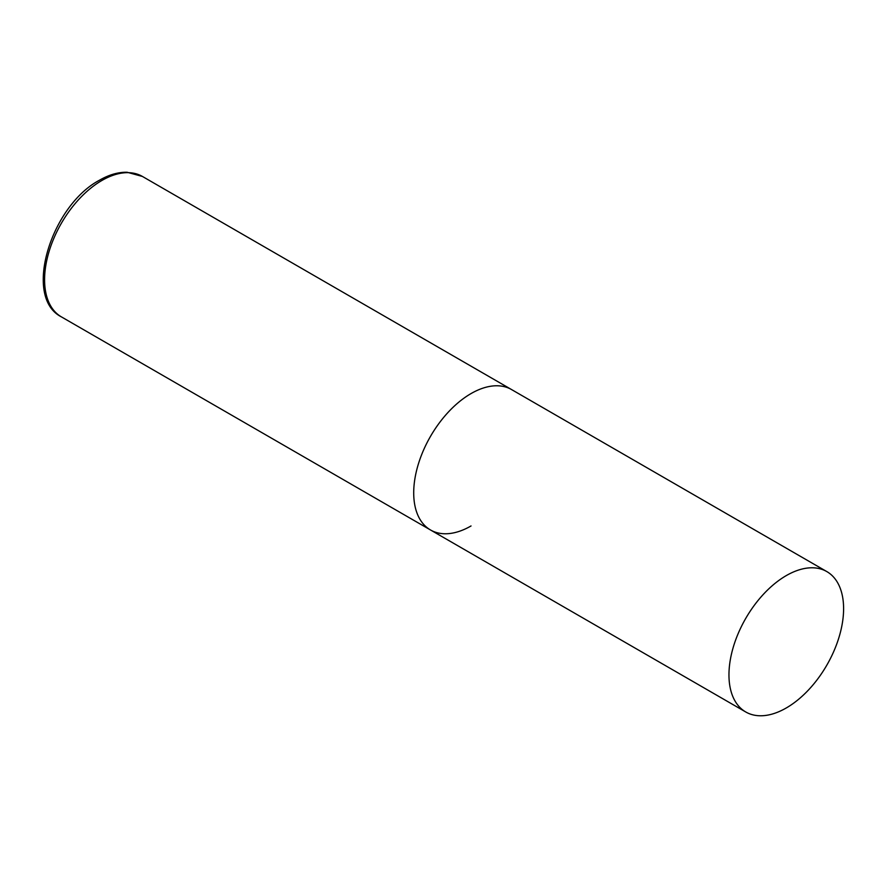 <?xml version="1.0" encoding="UTF-8"?>
<svg xmlns="http://www.w3.org/2000/svg" width="888" height="888" viewBox="0 0 888 888"><rect width="100%" height="100%" fill="white"/><g stroke="black" fill="none" stroke-linecap="round" stroke-linejoin="round"><path stroke-width="1.33" d="M471.029 525.962A81.063 46.798 -60 0 1 430.502 529.97A81.063 46.798 -60 0 1 418.07 465.012A81.063 46.798 -60 0 1 471.029 393.584A81.063 46.798 -60 0 1 511.566 389.566A81.063 46.798 120 0 0 449.095 411.288A81.063 46.798 120 0 0 413.708 492.862A81.063 46.798 120 0 0 430.502 529.97L61.372 316.861A81.063 46.798 -60 0 1 48.951 251.903A81.063 46.798 -60 0 1 101.898 180.475A81.063 46.798 -60 0 1 142.435 176.457L127.073 172.25C118.16 172.083 108.958 174.747 99.467 180.231C51.049 205.75 22.6 297.314 61.372 316.861M843.6 608.691A81.063 46.798 120 0 0 826.817 571.583A81.063 46.798 120 0 0 764.346 593.295A81.063 46.798 120 0 0 728.959 674.869A81.063 46.798 120 0 0 745.754 711.976A81.063 46.798 120 0 0 808.213 690.265A81.063 46.798 120 0 0 843.6 608.691M826.817 571.583L142.435 176.457M430.502 529.97L745.754 711.976"/></g></svg>
